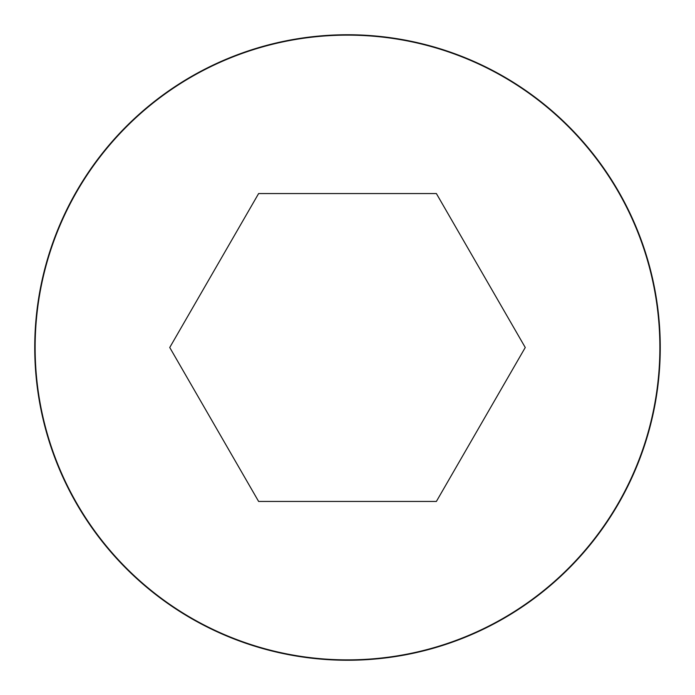 <?xml version="1.0" encoding="UTF-8"?>
<svg xmlns="http://www.w3.org/2000/svg" width="695" height="695" viewBox="0 0 695 695"><rect width="100%" height="100%" fill="white"/><g stroke="black" fill="none" stroke-linecap="round" stroke-linejoin="round"><path stroke-width="1.04" d="M347.5 34.75A312.75 312.75 0 0 0 76.65 503.875A312.75 312.75 0 0 0 618.35 503.875A312.75 312.75 0 0 0 347.5 34.75A312.75 312.75 0 0 0 76.65 503.875A312.75 312.75 0 0 0 618.35 503.875A312.75 312.75 0 0 0 347.5 34.75M525.255 347.5L436.382 193.558L258.618 193.558L169.745 347.5L258.618 501.443L436.382 501.443L525.255 347.5M347.5 35.132A312.368 312.368 0 0 0 76.98 503.684A312.368 312.368 0 0 0 618.02 503.684A312.368 312.368 0 0 0 347.5 35.132"/></g></svg>
